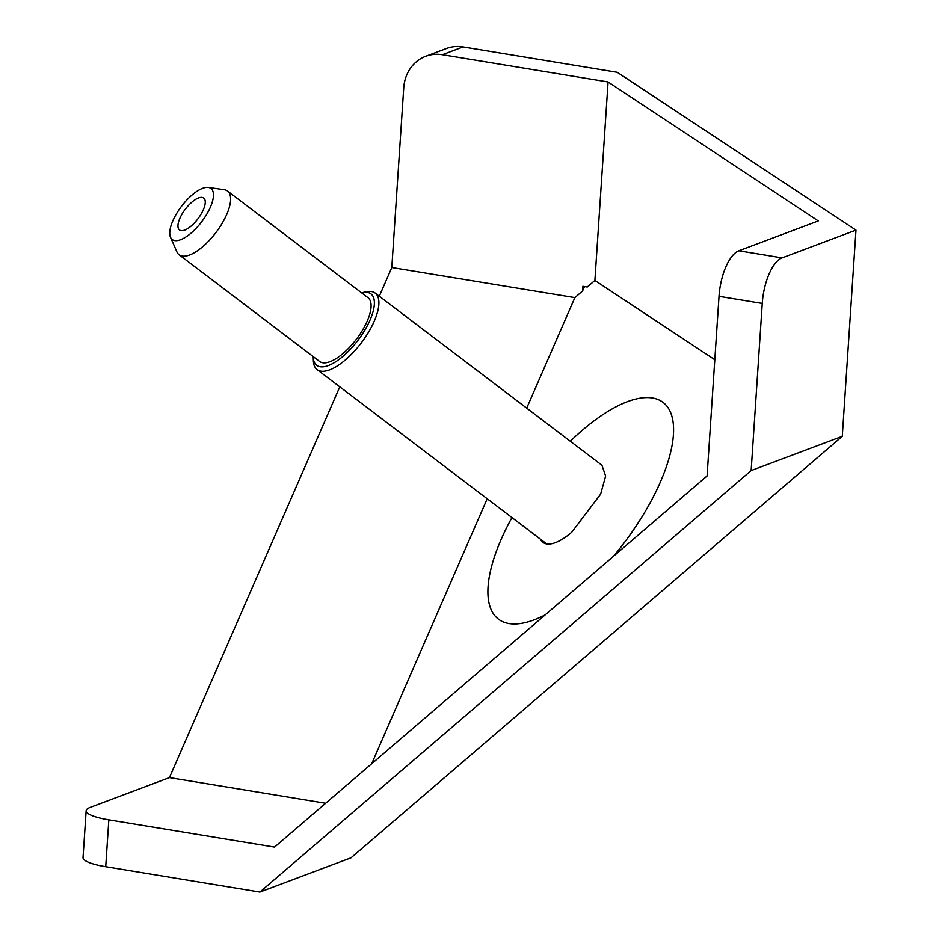 <?xml version="1.0" encoding="UTF-8"?>
<svg xmlns="http://www.w3.org/2000/svg" width="939" height="939" viewBox="0 0 939 939"><rect width="100%" height="100%" fill="white"/><g stroke="black" fill="none" stroke-linecap="round" stroke-linejoin="round"><path stroke-width="1.41" d="M540.383 539.139A48.042 19.05 -52.8 0 0 542.906 542.378A48.042 19.05 -52.8 0 0 571.417 532.507A48.042 19.05 -52.8 0 0 571.828 532.155L600.608 494.184L605.632 476.038L601.911 465.239L375.177 293.085A48.042 19.05 -52.8 0 0 365.764 291.865L362.114 292.71A44.837 17.782 127.2 0 1 357.959 340.317A44.837 17.782 127.2 0 1 313.215 357.113A44.837 17.782 127.2 0 1 313.203 356.597M545.183 614.881A136.096 53.993 127.2 0 1 511.966 517.565M570.313 441.236A136.096 53.993 127.2 0 1 671.009 413.547A136.096 53.993 127.2 0 1 613.472 556.287M313.215 357.113L313.38 360.858A48.042 19.05 -52.8 0 0 317.089 369.602A48.042 19.05 -52.8 0 0 361.315 342.864A48.042 19.05 -52.8 0 0 375.177 293.085M170.511 237.262L176.943 251.957A40.025 15.881 -52.8 0 0 179.114 254.786L319.589 361.445A40.025 15.881 -52.8 0 0 356.444 339.167A40.025 15.881 -52.8 0 0 367.994 297.686L227.52 191.028A40.025 15.881 -52.8 0 0 224.221 189.701L208.329 187.448A32.02 12.7 127.2 0 1 201.732 221.698A32.02 12.7 127.2 0 1 170.511 237.262A32.02 12.7 127.2 0 1 169.759 232.755A32.02 12.7 127.2 0 1 184.29 202.847A32.02 12.7 127.2 0 1 208.329 187.448M179.114 254.786A40.025 15.881 -52.8 0 0 215.958 232.508A40.025 15.881 -52.8 0 0 227.52 191.028M179.901 218.247A20.012 7.935 127.2 0 1 192.014 202.038A20.012 7.935 127.2 0 1 203.716 198.07A20.012 7.935 127.2 0 1 197.929 218.822A20.012 7.935 127.2 0 1 179.502 229.961A20.012 7.935 127.2 0 1 179.901 218.247M371.691 763.736L487.2 498.762M526.709 408.125L574.879 297.604L582.532 291.043L584.492 286.548M582.532 291.043L582.849 286.278L587.239 287.005L594.892 280.444L714.802 359.731M762.245 303.426A40.025 16.421 -80.7 0 1 782.093 257.885L855.969 230.114L842.271 436.33L751.141 470.58L259.903 892.05L105.72 866.709L108.83 819.841L274.552 847.084L707.079 475.967L719.016 296.325L762.245 303.426L751.141 470.58M782.093 257.885L738.864 250.783A40.025 16.421 99.3 0 0 719.016 296.325M463.068 46.95A40.025 35.529 -110.6 0 0 446.389 48.535L425.672 56.317A40.025 35.529 69.4 0 1 442.351 54.732L463.068 46.95L617.252 72.291L855.969 230.114M574.879 297.604L391.798 267.521L403.735 87.867A40.025 35.529 69.4 0 1 425.672 56.317M738.864 250.783L818.256 220.935L608.073 81.963L594.892 280.444M608.073 81.963L442.351 54.732M108.83 819.841A40.025 8.392 -176.2 0 1 86.153 810.709A40.025 8.392 -176.2 0 1 90.062 807.434L169.454 777.598L325.622 803.256M391.798 267.521L379.297 296.208M339.789 386.845L169.454 777.598M86.153 810.709L83.031 857.565A40.025 8.392 3.8 0 0 105.72 866.709M259.903 892.05L351.033 857.8L842.271 436.33M546.698 543.939L317.089 369.602"/></g></svg>
